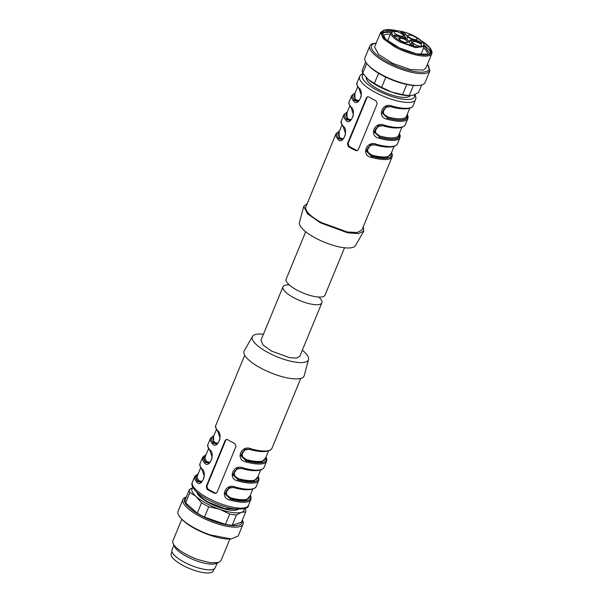 <?xml version="1.0" encoding="UTF-8"?>
<svg xmlns="http://www.w3.org/2000/svg" width="603" height="603" viewBox="0 0 603 603"><rect width="100%" height="100%" fill="white"/><g stroke="black" fill="none" stroke-linecap="round" stroke-linejoin="round"><path stroke-width="0.9" d="M339.466 131.032L336.029 133.685L305.879 206.844A30.331 9.12 22.4 0 0 321.369 222.545L347.305 231.967L357.232 232.539L361.958 229.962L392.116 156.803L392.334 154.677L391.543 152.499M372.315 98.952A30.331 9.12 22.4 0 0 376.053 100.867L377.237 103.701L358.348 149.544L357.157 150.644L355.589 150.531A30.331 9.12 22.4 0 1 351.843 148.617A30.331 9.12 22.4 0 1 348.353 146.619L347.494 143.672L366.39 97.829L367.461 96.766L368.825 96.947A30.331 9.12 22.4 0 0 372.315 98.952M397.467 143.808C395.116 147.69 388.076 148.059 376.332 144.908L370.34 144.893L366.172 151.036L371.523 156.298L371.418 157.406C360.338 155.378 366.805 139.7 376.777 144.418A30.331 9.12 22.4 0 0 397.467 143.808L399.985 137.695A30.331 9.12 22.4 0 1 379.295 138.306C368.207 136.278 374.682 120.6 384.646 125.318A30.331 9.12 22.4 0 0 405.344 124.708L407.862 118.595A30.331 9.12 22.4 0 1 387.164 119.206C376.084 117.17 382.558 101.5 392.523 106.211A30.331 9.12 22.4 0 0 413.213 105.608L416.017 98.003L415.083 94.475M359.011 88.083A0.867 0.724 140.6 0 0 359.087 88.799C356.878 85.52 356.222 83.418 357.134 82.49A30.331 9.12 22.4 0 0 359.011 88.083C364.777 91.875 358.31 107.545 353.659 101.078L356.026 99.812L358.604 100.52L359.539 99.962M351.142 107.191A0.867 0.724 140.6 0 0 351.21 107.899C349.001 104.621 348.353 102.518 349.258 101.59A30.331 9.12 22.4 0 0 351.142 107.191C356.901 110.975 350.433 126.645 345.783 120.178L348.157 118.919L350.735 119.62L351.662 119.07M343.265 126.291A0.867 0.724 140.6 0 0 343.333 126.999C341.132 123.728 340.476 121.618 341.388 120.698A30.331 9.12 22.4 0 0 343.265 126.291C349.031 130.075 342.564 145.745 337.914 139.278L340.28 138.019L342.858 138.72L343.793 138.17M307.213 203.603L303.754 206.384L307.545 213.816L320.472 222.839L347.735 232.841L358.386 233.617L363.79 231.13L363.3 226.72M367.792 96.699A2.163 1.952 -108.3 0 0 366.993 97.633L348.097 143.476L349.122 146.363L356.35 150.275A2.163 1.952 -108.3 0 0 357.489 150.501M370.574 144.81L376.249 144.833L376.777 144.418L376.249 144.833M399.292 133.7A29.464 8.857 -157.6 0 1 379.4 137.19L379.295 138.306M384.119 125.733L384.646 125.318L384.119 125.733L378.45 125.71M399.111 134.152A29.027 8.728 -157.6 0 1 379.641 137.115L374.048 131.936L378.209 125.786L384.209 125.801C395.945 128.959 402.992 128.59 405.344 124.708M407.168 114.6A29.464 8.857 -157.6 0 1 387.269 118.09L387.164 119.206M391.995 106.633L392.523 106.211L391.995 106.633L386.319 106.61M406.98 115.045A29.027 8.728 -157.6 0 1 387.51 118.015L381.918 112.836L386.086 106.686L392.078 106.701C403.822 109.852 410.862 109.49 413.213 105.608M357.624 101.417L354.722 100.482A29.464 8.857 22.4 0 1 355.092 93.133M349.763 120.517L346.846 119.582A29.464 8.857 22.4 0 1 347.215 112.233M341.886 139.617L338.976 138.69A29.464 8.857 22.4 0 1 339.346 131.341M303.754 206.384L299.465 222.469A30.331 9.12 22.4 0 0 315.075 237.823A30.331 9.12 22.4 0 0 355.499 245.564L363.79 231.13M410.115 95.658A23.721 7.13 -157.6 0 1 408.201 96.925A23.721 7.13 -157.6 0 1 382.724 91.52A23.721 7.13 -157.6 0 1 366.345 77.614M391.415 152.8A29.464 8.857 22.4 0 1 371.523 156.298L366.699 150.901L370.664 144.788M384.36 125.65L378.835 126.163L375.842 128.62L375.405 129.72L375.91 133.233L379.732 135.999L379.641 137.115L374.576 131.801L378.533 125.688M392.236 106.55L386.711 107.055L383.719 109.512L383.282 110.62L383.787 114.133L387.608 116.899L387.51 118.015L382.445 112.701L386.41 106.58M357.828 101.334L354.963 100.407L354.903 93.586M349.959 120.442L347.087 119.507L347.034 112.686M342.082 139.542L339.218 138.607L339.157 131.786M376.491 144.758L370.966 145.263L367.973 147.72L367.536 148.82L368.041 152.333L371.863 155.099A28.16 8.472 22.4 0 0 390.744 154.443L394.03 146.461M391.234 153.252L386.915 157.978L371.765 156.215L371.863 155.099M305.683 231.756L286.146 279.166A21.015 6.316 22.4 0 0 296.88 290.043A21.015 6.316 22.4 0 0 325.002 295.184L344.539 247.773M401.862 38.283L405.404 39.677L407.952 42.255L404.824 42.429L401.281 41.034L398.734 38.456L401.862 38.283M400.754 33.18A4.982 1.5 22.4 0 0 397.204 31.786A4.982 1.5 22.4 0 0 394.083 31.959A4.982 1.5 22.4 0 0 396.631 34.537A4.982 1.5 22.4 0 0 400.173 35.931A4.982 1.5 22.4 0 0 403.294 35.758A4.982 1.5 22.4 0 0 400.754 33.18M414.547 36.662A4.982 1.5 22.4 0 0 410.997 35.268A4.982 1.5 22.4 0 0 407.877 35.441A4.982 1.5 22.4 0 0 410.424 38.019A4.982 1.5 22.4 0 0 413.967 39.414A4.982 1.5 22.4 0 0 417.088 39.24A4.982 1.5 22.4 0 0 414.547 36.662M419.198 43.152A4.982 1.5 22.4 0 0 415.655 41.765A4.982 1.5 22.4 0 0 412.527 41.939A4.982 1.5 22.4 0 0 415.075 44.516A4.982 1.5 22.4 0 0 418.618 45.911A4.982 1.5 22.4 0 0 421.738 45.738A4.982 1.5 22.4 0 0 419.198 43.152M394.415 35.027A1.734 0.52 22.4 0 0 394.264 35.147A1.734 0.52 22.4 0 0 396.48 36.549L405.751 38.78L407.538 39.745L410.417 44.087A1.734 0.52 22.4 0 0 411.811 45.021A1.734 0.52 22.4 0 0 413.424 45.3A1.734 0.52 22.4 0 0 413.575 45.18A1.734 0.52 22.4 0 0 413.47 44.863L410.1 40.032L417.962 41.863L419.635 42.768A1.734 0.52 22.4 0 0 421.799 43.318A1.734 0.52 22.4 0 0 421.957 43.197A1.734 0.52 22.4 0 0 421.075 42.3L418.964 41.155L411.932 39.383L407.658 37.069L405.291 33.76L403.181 32.615A1.734 0.52 22.4 0 0 401.018 32.072A1.734 0.52 22.4 0 0 400.859 32.193A1.734 0.52 22.4 0 0 401.741 33.09L403.422 34.002L405.729 37.665L395.447 35.11A1.734 0.52 22.4 0 0 394.415 35.027M409.271 42.172L410.1 40.032M399.925 36.353L399.555 37.25M405.291 33.76L404.538 35.554M407.658 37.069L406.776 39.172M411.932 39.383L411.57 40.25M418.964 41.155L418.542 42.18M411.706 42.723L410.937 44.562M318.701 297.053A21.015 6.316 -157.6 0 1 321.851 302.819A21.015 6.316 -157.6 0 1 293.729 297.678A21.015 6.316 -157.6 0 1 282.995 286.802A21.015 6.316 -157.6 0 1 289.304 284.933M302.314 350.23A30.331 9.12 -157.6 0 1 308.532 359.516A30.331 9.12 -157.6 0 1 267.83 352.438A30.331 9.12 -157.6 0 1 252.499 336.421A30.331 9.12 -157.6 0 1 263.458 334.213M282.995 286.802L260.948 340.296L263.142 345.15L271.682 351.165L289.659 357.7L296.533 358.099L299.804 356.305L321.851 302.819M308.532 359.516L304.251 375.601A32.494 9.769 -157.6 0 1 260.639 368.018A32.494 9.769 -157.6 0 1 244.207 350.856L252.499 336.421M215.105 492.975L214.336 493.224L215.904 493.337L217.095 492.244L235.992 446.393L234.808 443.559A30.331 9.12 -157.6 0 1 231.062 441.645A30.331 9.12 -157.6 0 1 227.572 439.647L226.215 439.466L225.138 440.522L206.249 486.372L207.1 489.312L207.869 489.063L215.105 492.975A2.163 1.952 -108.3 0 0 216.236 493.194M214.336 493.224A30.331 9.12 -157.6 0 1 210.59 491.309A30.331 9.12 -157.6 0 1 207.1 489.312M202.02 468.991A30.331 9.12 -157.6 0 1 200.136 463.39C199.231 464.318 199.879 466.421 202.095 469.707A0.867 0.724 -39.4 0 1 202.02 468.991C207.779 472.775 201.312 488.445 196.661 481.978A30.331 9.12 -157.6 0 1 194.784 476.378L192.342 482.302A30.331 9.12 -157.6 0 0 207.839 497.995A30.331 9.12 -157.6 0 0 248.428 505.42L250.863 499.495A30.331 9.12 -157.6 0 1 230.173 500.106C219.085 498.07 225.56 482.4 235.524 487.111L234.997 487.533L235.524 487.111A30.331 9.12 -157.6 0 0 256.222 486.508C253.871 490.39 246.823 490.752 235.087 487.601L229.087 487.586L224.927 493.736L230.278 498.99A29.464 8.857 22.4 0 0 250.17 495.5M256.222 486.508L258.74 480.395A30.331 9.12 -157.6 0 1 238.042 480.998C226.962 478.97 233.429 463.3 243.401 468.011L242.873 468.425L243.401 468.011A30.331 9.12 -157.6 0 0 264.091 467.4C261.74 471.29 254.7 471.652 242.956 468.501L236.964 468.486L242.873 468.425M264.091 467.4L266.609 461.287A30.331 9.12 -157.6 0 1 245.918 461.898C234.831 459.87 241.306 444.192 251.27 448.911L250.75 449.325L251.27 448.911A30.331 9.12 -157.6 0 0 271.968 448.3C269.616 452.182 262.569 452.551 250.833 449.393L244.833 449.386L240.672 455.529L246.024 460.79A29.464 8.857 22.4 0 0 265.915 457.293M218.196 431.718L217.766 430.783C223.525 434.567 217.057 450.237 212.407 443.77A30.331 9.12 -157.6 0 1 210.53 438.177L208.012 444.29A30.331 9.12 -157.6 0 0 209.889 449.883C215.655 453.667 209.188 469.345 204.538 462.878A30.331 9.12 -157.6 0 1 202.653 457.278L200.136 463.39M230.173 500.106L230.519 498.915L225.454 493.601L229.411 487.48M229.328 487.51L234.997 487.533M238.042 480.998L238.147 479.89L232.796 474.636L237.198 468.41M245.918 461.898L246.265 460.707L241.2 455.393L245.157 449.28M245.074 449.303L250.75 449.325M226.547 439.399A2.163 1.952 -108.3 0 0 225.748 440.326L206.852 486.169L207.869 489.063M216.387 444.11L213.47 443.182L212.407 443.77M208.012 444.29C207.1 445.218 207.756 447.32 209.965 450.607A0.867 0.724 -39.4 0 1 209.889 449.883M208.51 463.21L205.6 462.282L204.538 462.878M200.633 482.317L197.724 481.382L196.661 481.978M243.115 468.35L237.59 468.855L234.597 471.312L234.16 472.413L234.665 475.925L238.487 478.699L238.389 479.807L233.323 474.501L237.288 468.38M216.583 444.034L213.711 443.099L214.781 442.512L217.359 443.213L218.286 442.662M208.706 463.134L205.842 462.2L206.904 461.612L209.482 462.313L210.417 461.762M200.837 482.234L197.965 481.307L199.035 480.712L201.606 481.42L202.54 480.862M236.293 509.143L224.813 508.608L209.151 502.518A21.444 6.452 22.4 0 1 198.327 493.495M235.238 487.45L229.713 487.955L226.72 490.412L226.283 491.52L226.788 495.033L230.61 497.799L230.519 498.915L245.662 500.678L249.981 495.952M250.984 449.243L245.459 449.755L242.466 452.212L242.029 453.313L242.534 456.825L246.356 459.592L246.265 460.707L261.416 462.471L265.735 457.745M238.208 509.279A22.748 6.837 -157.6 0 1 208.608 502.691A22.748 6.837 -157.6 0 1 196.872 492.244M214.012 569.006L213.228 570.913A22.748 6.837 -157.6 0 1 182.784 565.35A22.748 6.837 -157.6 0 1 171.169 553.577L171.961 551.662M413.439 85.468L409.286 95.545L410.801 95.628L413.485 95.108L418.595 92.47L421.685 84.978M366.322 77.599A28.16 8.472 22.4 0 0 366.405 77.681A28.16 8.472 22.4 0 0 368.132 79.362A28.16 8.472 22.4 0 0 391.641 92.078A28.16 8.472 22.4 0 0 410.025 95.658L410.801 95.628M376.204 43.047L372.775 43.65A32.494 9.769 22.4 0 0 369.85 45.941L364.973 57.782A32.494 9.769 22.4 0 0 367.815 64.732L368.757 65.742A30.994 9.324 22.4 0 0 416.771 85.536L418.15 85.475A32.494 9.769 22.4 0 0 422.138 84.842A32.494 9.769 22.4 0 0 425.062 82.551L429.939 70.709L427.474 64.182M365.659 61.883L362.267 70.114A30.331 9.12 22.4 0 0 362.78 73.091L368.132 79.362L374.395 83.433A30.331 9.12 22.4 0 0 381.631 87.345L391.641 92.078L402.563 94.611L406.739 84.473M402.563 94.611A30.331 9.12 22.4 0 0 409.286 95.545M367.815 64.732A32.494 9.769 22.4 0 0 418.15 85.475M362.78 73.091L366.737 63.481M374.395 83.433L378.578 73.28M381.631 87.345L385.822 77.176M369.85 45.941A32.494 9.769 22.4 0 0 391.189 65.154A32.494 9.769 22.4 0 0 427.022 73.001L429.939 70.709M427.437 64.28A30.994 9.324 -157.6 0 1 426.087 71.561A30.994 9.324 -157.6 0 1 387.39 61.792A30.994 9.324 -157.6 0 1 374.342 43.567A30.994 9.324 -157.6 0 1 376.159 43.145M431.831 53.614A27.73 8.336 22.4 0 1 429.344 55.566A27.73 8.336 22.4 0 1 394.724 46.83L383.448 38.886L380.561 32.479L374.576 46.996L378.571 54.458L392.779 63.39L410.5 69.571L423.359 70.084L425.854 68.131L431.831 53.614A27.73 8.336 22.4 0 0 431.529 50.644L431.055 49.642A26.864 8.08 -157.6 0 1 428.937 54.413A26.864 8.08 -157.6 0 1 395.395 45.949A26.864 8.08 -157.6 0 1 383.915 30.21A26.864 8.08 -157.6 0 1 384.088 30.15A26.864 8.08 -157.6 0 1 396.736 30.685M380.561 32.479L383.915 30.21M421.572 40.914A26.864 8.08 -157.6 0 1 431.055 49.642M396.322 30.678L384.269 30.248L381.872 32.125L385.716 39.301L399.367 47.878L416.394 53.818L428.756 54.315L431.145 52.431L429.472 47.486L421.874 41.2M391.566 31.899A26.645 8.012 22.4 0 0 383.478 32.155A26.645 8.012 22.4 0 0 381.684 33.165M430.55 53.305A26.645 8.012 22.4 0 0 424.406 45.429M391.317 32.17L384.111 32.502L381.857 34.175M429.713 53.901L424.391 45.79M390.405 34.137A23.721 7.13 22.4 0 0 385.468 34.582A23.721 7.13 22.4 0 0 383.335 36.255A23.721 7.13 22.4 0 0 383.214 36.655M427.007 54.7A23.721 7.13 22.4 0 0 427.203 54.33A23.721 7.13 22.4 0 0 423.66 47.833M244.954 508.502L245.225 508.894A30.331 9.12 -157.6 0 1 245.738 511.879L241.464 522.236L232.155 525.311A30.331 9.12 -157.6 0 1 225.432 524.376L204.5 517.11A30.331 9.12 -157.6 0 1 197.264 513.191L185.649 502.857A30.331 9.12 -157.6 0 1 185.136 499.872L189.402 489.515L192.922 487.51M242.059 520.788A30.994 9.324 -157.6 0 1 215.128 521.716A30.994 9.324 -157.6 0 1 186.033 497.694M244.223 508.744A28.16 8.472 -157.6 0 1 241.532 512.309L236.421 514.947L232.155 525.311M245.738 511.879L241.532 512.309A28.16 8.472 -157.6 0 1 219.688 509.279L208.766 506.746L204.5 517.11M242.346 520.103A32.494 9.769 -157.6 0 1 243.032 524.203A32.494 9.769 -157.6 0 1 214.902 522.997A32.494 9.769 -157.6 0 1 182.943 499.435A32.494 9.769 -157.6 0 1 186.319 497.008M236.421 514.947A30.331 9.12 -157.6 0 1 229.698 514.02L225.432 524.376M229.698 514.02L219.688 509.279A28.16 8.472 -157.6 0 1 196.179 496.563L189.915 492.493L185.649 502.857M208.766 506.746A30.331 9.12 -157.6 0 1 201.538 502.834L197.264 513.191M201.538 502.834L196.179 496.563A28.16 8.472 -157.6 0 1 192.99 487.631M189.915 492.493A30.331 9.12 -157.6 0 1 189.402 489.515M243.032 524.203L238.147 536.044L231.235 538.969L210.025 534.838A32.494 9.769 -157.6 0 1 180.9 518.226A32.494 9.769 -157.6 0 1 178.058 511.276L182.943 499.435M180.9 518.226L181.842 519.236A30.994 9.324 22.4 0 0 209.618 535.087A30.994 9.324 22.4 0 0 229.856 539.029L231.235 538.969M229.894 539.022L220.962 560.692L218.791 562.471L210.5 562.75L198.462 559.727A25.997 7.816 -157.6 0 1 173.174 543.665A25.997 7.816 -157.6 0 1 172.888 540.883L181.82 519.213M173.174 543.665L174.606 546.672A23.396 7.032 22.4 0 0 197.362 561.129A23.396 7.032 22.4 0 0 215.663 563.594L218.791 562.471M217.178 563.051L215.248 567.725A23.396 7.032 -157.6 0 1 195.003 566.858A23.396 7.032 -157.6 0 1 171.983 549.898L173.913 545.218M357.134 82.49L359.576 76.566A30.331 9.12 22.4 0 0 375.066 92.267A30.331 9.12 22.4 0 0 415.655 99.683M371.418 157.406A30.331 9.12 22.4 0 0 392.116 156.803M349.258 101.59L351.783 95.478A30.331 9.12 22.4 0 0 353.659 101.078M341.388 120.698L343.906 114.585A30.331 9.12 22.4 0 0 345.783 120.178M336.029 133.685A30.331 9.12 22.4 0 0 337.914 139.278M414.457 94.754A28.16 8.472 -157.6 0 1 403.543 99.231A28.16 8.472 -157.6 0 1 376.747 90.058A28.16 8.472 -157.6 0 1 363.511 74.146M356.35 150.275L355.589 150.531M348.353 146.619L349.122 146.363M348.097 143.476L347.494 143.672M366.39 97.829L366.993 97.633M389.395 147.019A28.16 8.472 -157.6 0 1 375.955 145.165M401.907 127.361L398.613 135.343A28.16 8.472 -157.6 0 1 379.732 135.999M383.825 126.065A28.16 8.472 22.4 0 0 397.264 127.911M409.776 108.254L406.49 116.243A28.16 8.472 -157.6 0 1 387.608 116.899M391.701 106.965A28.16 8.472 22.4 0 0 405.141 108.811M357.707 86.794L354.413 94.777A28.16 8.472 22.4 0 0 356.026 99.812M349.83 105.894L346.537 113.877A28.16 8.472 22.4 0 0 348.157 118.919M341.954 124.994L338.667 132.984A28.16 8.472 22.4 0 0 340.28 138.019M420.871 54.594L424.226 46.461L415.535 47.652L400.158 42.067A17.984 5.404 22.4 0 1 390.97 32.758L387.623 40.883M400.829 41.185A17.118 5.148 22.4 0 0 422.198 46.574A17.118 5.148 22.4 0 0 414.992 36.512A17.118 5.148 22.4 0 0 393.623 31.122A17.118 5.148 22.4 0 0 400.829 41.185M395.086 36.007L395.447 35.11M404.915 37.612L404.56 38.479M402.751 33.64L403.181 32.615M421.075 42.3L420.698 43.205M413.47 44.863L413.266 45.331M217.766 430.783A30.331 9.12 -157.6 0 1 215.882 425.183L244.705 355.265M257.858 476.845L253.539 481.571L238.147 479.89A29.464 8.857 22.4 0 0 258.046 476.4M206.852 486.169L206.249 486.372M225.138 440.522L225.748 440.326M213.839 435.833A29.464 8.857 22.4 0 0 213.47 443.182L213.658 436.278M205.781 455.386A29.027 8.728 -157.6 0 0 205.842 462.2L205.6 462.282A29.464 8.857 -157.6 0 1 205.97 454.933M197.905 474.486A29.027 8.728 -157.6 0 0 197.965 481.307L197.724 481.382A29.464 8.857 -157.6 0 1 198.093 474.033M230.61 497.799A28.16 8.472 22.4 0 0 249.491 497.143L252.785 489.154M248.142 489.711A28.16 8.472 -157.6 0 1 234.703 487.865M238.487 478.699A28.16 8.472 22.4 0 0 257.368 478.036L260.654 470.054M256.019 470.611A28.16 8.472 -157.6 0 1 242.579 468.765M246.356 459.592A28.16 8.472 22.4 0 0 265.237 458.936L268.531 450.954M263.895 451.511A28.16 8.472 -157.6 0 1 250.449 449.657M216.454 429.487L213.161 437.476A28.16 8.472 22.4 0 0 214.781 442.512M206.904 461.612A28.16 8.472 -157.6 0 1 205.291 456.577L208.578 448.587M199.035 480.712A28.16 8.472 -157.6 0 1 197.415 475.677L200.709 467.694M399.42 133.399L400.211 135.607L399.985 137.695M407.289 114.291L408.088 116.507L407.862 118.595M363.051 73.483L360.496 75.134L359.576 76.566M359.087 88.807L361.084 94.746C361.921 96.367 358.574 102.209 357.526 101.447M355.212 92.832L351.783 95.478M351.217 107.907L353.207 113.846C354.044 115.474 350.705 121.309 349.65 120.555M347.343 111.932L343.906 114.585M343.341 127.007L345.331 132.946C346.175 134.575 342.828 140.409 341.78 139.655M424.226 46.461L423.683 43.326L422.334 41.652L415.09 36.512C404.296 30.512 391.083 28.989 390.97 32.758M405.864 37.559L405.404 38.69M409.965 40.137L409.166 42.022M300.784 378.382L271.968 448.3M248.428 505.42C248.7 508.261 243.936 509.414 234.13 508.872C225.522 507.455 216.711 504.372 207.703 499.608C190.955 490.405 191.113 483.757 192.342 482.302M250.863 499.495L251.082 497.377L250.298 495.191M258.74 480.395L258.958 478.277L258.167 476.091M266.609 461.287L266.827 459.169L266.044 456.991M217.841 431.499L219.831 437.439C220.668 439.067 217.329 444.901 216.273 444.147M213.967 435.524L210.53 438.177M217.841 431.507C215.625 428.22 214.977 426.11 215.882 425.183M209.965 450.599L211.962 456.546C212.799 458.167 209.452 464.001 208.404 463.247M206.09 454.624L202.653 457.278M202.095 469.707L204.085 475.646C204.922 477.275 201.583 483.109 200.528 482.355M198.221 473.732L194.784 476.378"/></g></svg>
